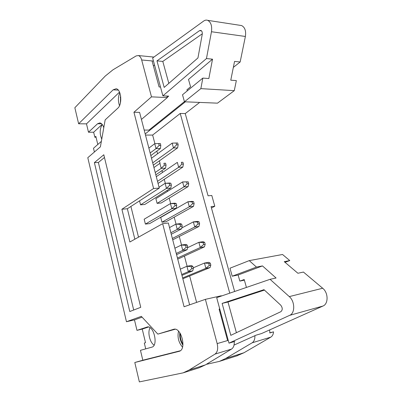 <?xml version="1.0" encoding="UTF-8"?>
<svg xmlns="http://www.w3.org/2000/svg" width="402" height="402" viewBox="0 0 402 402"><rect width="100%" height="100%" fill="white"/><g stroke="black" fill="none" stroke-linecap="round" stroke-linejoin="round"><path stroke-width="0.6" d="M285.018 262.31L289.777 260.576L284.249 261.657L297.902 273.259L303.43 272.059L322.675 288.239C328.389 292.661 328.565 303.922 322.977 306.033L261.541 333.549L256.129 335.147L234.034 345.077M234.843 341.419L228.989 343.142L289.676 315.339C295.234 313.213 295.003 301.344 289.284 296.606L322.675 288.239M228.989 343.142L216.688 297.651L270.064 279.32L276.084 278.008L262.466 265.913L238.13 275.008L239.843 281.104L244.205 279.531L246.436 287.435M239.843 281.104L244.381 280.149M232.205 276.204L229.974 268.199L249.26 260.612L256.461 267.089L232.205 276.204L238.13 275.008M249.26 260.612L282.531 254.486L289.777 260.576M262.466 265.913L256.461 267.089M270.064 279.32L289.284 296.606M280.712 305.153L263.988 289.671L222.12 303.394L230.803 335.338L280.852 311.691C282.737 309.972 282.691 307.791 280.712 305.153M182.985 344.313C180.96 340.966 180.046 337.333 180.242 333.414M264.446 290.093L227.989 302.008L236.401 332.695M227.989 302.008L222.12 303.394M197.95 57.943L202.226 34.416C202.477 32.346 202.025 31.009 200.859 30.401L199.528 30.647L156.961 60.878L164.182 87.42L197.95 57.943M167.272 97.354L168.719 96.133L162.89 95.852L206.462 58.556L211.462 31.738C212.206 25.909 210.939 22.105 207.663 20.336L241.597 25.562C244.913 27.281 246.18 30.914 245.386 36.466L211.462 31.738M162.89 95.852L152.639 57.999L203.663 21.055C205 20.11 206.332 19.869 207.663 20.336M240.074 25.331L241.597 25.562M202.306 33.788L162.8 61.416L168.825 83.37M233.351 67.38L240.155 61.988L234.552 61.416L230.768 80.184L236.341 80.601L234.281 90.651L200.859 88.631L202.824 78.094L182.513 94.771L184.463 101.781L200.859 88.631M202.824 78.094L208.849 78.546L212.522 59.174L188.503 79.44L190.578 86.787L186.945 89.777L187.257 90.877M234.281 90.651L217.482 103.158L184.463 101.781M212.522 59.174L206.462 58.556M240.155 61.988L245.386 36.466M184.423 101.636L148.961 130.087L144.182 130.067M162.8 61.416L156.961 60.878M198.045 223.984L199.613 223.793L199.09 221.869L197.523 222.06L198.045 223.984L194.744 226.994L172.363 238.471M172.714 239.818L198.92 226.472L194.744 226.994L193.367 221.874L181.794 227.954M197.523 222.06L193.367 221.874L197.538 221.381L199.09 221.869M199.613 223.793L198.92 226.472M176.599 144.815L178.166 144.79L177.674 142.981L176.106 143.001L176.599 144.815L173.458 147.956L152.705 162.84M153.303 165.157L177.624 147.881L173.458 147.956L172.156 143.132L151.499 158.217M178.166 144.79L177.624 147.881M176.106 143.001L172.156 143.132M181.84 164.167L183.407 164.101L182.91 162.267L181.342 162.323L181.84 164.167L178.659 167.277L157.514 181.347M158.056 183.433L182.83 167.096L178.659 167.277L177.342 162.383L156.298 176.659M181.342 162.323L182.91 162.267M183.407 164.101L182.83 167.096M187.161 183.809L188.729 183.704L188.221 181.84L186.659 181.94L187.161 183.809L183.94 186.89L157.107 203.367L161.167 203.005L188.111 186.593L183.94 186.89L182.603 181.92L155.896 198.668L157.107 203.367M186.659 181.94L182.603 181.92L188.221 181.84M188.729 183.704L188.111 186.593M192.563 203.744L194.131 203.598L193.618 201.703L192.05 201.849L192.563 203.744L189.302 206.794L161.956 222.195L166.021 221.733L193.473 206.382L189.302 206.794L187.945 201.749L160.725 217.427L161.956 222.195M192.05 201.849L187.945 201.749L192.116 201.372L193.618 201.703M194.131 203.598L193.473 206.382M203.613 244.532L205.181 244.295L204.648 242.346L203.08 242.577L203.613 244.532L200.271 247.506L177.458 258.064M177.739 259.149L204.442 246.863L200.271 247.506L198.869 242.311L187.613 247.662M203.08 242.577L198.869 242.311L203.045 241.697L204.648 242.346M205.181 244.295L204.442 246.863M209.266 265.395L210.834 265.114L210.296 263.129L208.728 263.411L209.266 265.395L205.879 268.335L182.624 277.943M182.835 278.762L210.055 267.566L205.879 268.335L204.457 263.054L193.246 267.827M208.728 263.411L204.457 263.054L208.633 262.32L210.296 263.129M210.834 265.114L210.055 267.566M180.563 226.311L182.201 226.11L181.684 224.145L180.041 224.341L180.563 226.311L177.242 229.386L170.875 232.743M171.267 234.25L181.603 228.833L177.242 229.386L175.865 224.15L169.533 227.577M180.041 224.341L175.865 224.15L180.227 223.633L181.684 224.145M182.201 226.11L181.603 228.833M159.187 145.398L160.82 145.373L160.333 143.524L158.7 143.544L159.187 145.398L156.026 148.609L150.142 152.991M150.815 155.579L160.378 148.524L156.026 148.609L154.735 143.68L148.876 148.127M160.82 145.373L160.378 148.524M158.7 143.544L154.735 143.68M164.408 165.167L166.046 165.101L165.549 163.222L163.915 163.287L164.408 165.167L161.212 168.348L155.212 172.488M155.815 174.815L165.564 168.152L161.212 168.348L159.895 163.343L153.926 167.549M163.915 163.287L165.549 163.222M166.046 165.101L165.564 168.152M169.714 185.237L171.347 185.131L170.845 183.222L169.207 183.327L169.714 185.237L166.473 188.382L140.559 204.849L144.795 204.467L170.83 188.071L166.473 188.382L165.142 183.307L159.051 187.257M169.207 183.327L165.142 183.307L169.493 183.026L170.845 183.222M171.347 185.131L170.83 188.071M175.096 205.618L176.734 205.462L176.222 203.528L174.584 203.678L175.096 205.618L171.815 208.728L145.393 224.085L149.634 223.602L176.177 208.296L171.815 208.728L170.463 203.573L144.167 219.211L145.393 224.085M174.584 203.678L170.463 203.573L174.82 203.176L176.222 203.528M176.734 205.462L176.177 208.296M186.116 247.33L187.754 247.084L187.226 245.089L185.588 245.331L186.116 247.33L182.754 250.366L176.257 253.446M176.573 254.662L187.116 249.687L182.754 250.366L181.357 245.044L174.89 248.2M185.588 245.331L181.357 245.044L185.719 244.406L187.226 245.089M187.754 247.084L187.116 249.687M191.754 268.677L193.392 268.38L192.859 266.355L191.216 266.647L191.754 268.677L188.347 271.672L181.719 274.466M181.96 275.38L192.714 270.868L188.347 271.672L186.93 266.27L180.337 269.139M191.216 266.647L186.93 266.27L191.297 265.501L192.859 266.355M193.392 268.38L192.714 270.868M139.554 200.854L140.559 204.849M145.484 135.077L152.639 135.062L154.906 143.675M156.86 151.117L157.559 153.79M159.408 160.82L160.071 163.338M161.976 170.604L162.468 172.473M164.272 179.332L165.312 183.292M167.172 190.377L167.448 191.422M169.202 198.111L170.634 203.553M174.207 217.155L176.041 224.13M179.282 236.471L181.528 245.019M184.433 256.074L187.101 266.24M189.654 275.958L196.603 302.404M138.509 237.16L130.906 206.447L127.359 208.744L134.851 239.205M147.348 326.977L136.976 330.364L142.238 329.077L145.514 342.69L144.313 343.047L145.71 348.871M136.976 330.364L134.474 319.876L126.459 321.731L87.792 157.71L100.394 146.841L105.158 119.871L117.756 108.233C122.545 104.379 121.283 89.259 116.123 88.752L113.118 89.837L78.626 123.776L74.847 107.726L105.249 76.058L112.952 69.817L136.167 55.913L138.353 55.556C139.861 56.029 140.971 57.506 141.675 59.978L151.489 96.852L133.936 112.243L153.594 188.503L121.891 209.251L129.876 241.989L162.659 223.668L184.076 306.761L205.387 299.344L217.165 343.594C218.266 348.624 217.547 352.127 215.015 354.102L189.151 370.011L183.116 372.86L139.358 381.9L134.796 362.503L179.126 351.328C187.015 349.624 181.232 326.736 173.639 329.298L157.84 334.112L141.338 316.359L126.459 321.731M101.359 141.368L93.495 148.253L94.395 152.016M97.797 144.489L95.837 136.358L94.857 137.248L96.053 137.243M234.627 291.49L211.07 206.608L214.794 206.231L211.457 208.015M269.682 329.901L269.822 332.972L273.571 331.856C273.31 334.389 272.385 336.147 270.792 337.137L243.939 352.76L236.577 355.961M152.639 135.062L180.227 113.454L185.252 113.585L208.07 195.804L211.799 195.488L214.794 206.231M180.227 113.454L229.753 293.164M254.898 335.695C255.019 339.137 254.099 341.509 252.139 342.811L270.792 337.137M269.837 332.766L273.571 331.856M146.901 327.087L147.162 327.017C153.75 324.876 158.609 345.831 151.78 347.182L140.459 350.333L142.821 360.222L134.796 362.503M154.092 345.107C149.76 342.519 147.368 332.057 150.082 327.725M148.499 327.017L142.238 329.077M142.821 360.222L180.277 350.76M178.513 331.193C177.247 337.188 178.583 342.504 182.518 347.152M175.136 329.248L157.84 334.112M142.072 317.153L134.474 319.876M94.38 162.619L103.806 154.76L140.745 307.319L129.791 311.525L94.38 162.619L98.384 162.483L104.46 157.468M119.515 105.641C117.972 101.274 118.057 96.957 119.771 92.691M119.52 92.098L86.49 123.861L88.485 132.228L97.57 123.746L99.867 122.896C101.545 123.213 102.852 124.806 103.776 127.68M120.55 95.515L120.404 102.902M102.168 124.404L93.651 132.233L94.857 137.248M93.651 132.233L88.485 132.228M86.49 123.861L78.626 123.776M101.756 139.122C99.53 133.811 99.686 128.926 102.219 124.464M185.252 113.585L199.673 102.415M133.695 310.027L98.384 162.483M215.015 354.102L231.552 349.072C233.507 347.74 234.411 345.278 234.255 341.69M231.552 349.072L205.347 364.91L199.226 367.765L183.116 372.86M198.181 368.096L199.226 367.765M206.236 364.373L219.351 361.403L225.567 358.544L252.139 342.811M219.753 308.982L219.11 309.138L227.602 340.559L228.241 340.373M219.211 309.51L219.844 309.309M205.387 299.344L221.291 295.756L221.366 296.043M179.805 332.755C179.387 337.248 180.428 341.368 182.915 345.117M120.228 97.415L120.746 96.922M153.423 66.003L154.524 64.958M166.915 96.048L167.332 97.58L141.419 119.434M153.469 61.064L152.051 60.933L159.086 86.958L160.504 87.043M145.192 133.951L185.347 101.817M189.613 304.837L168.343 223.009L162.659 223.668M127.359 208.744L121.891 209.251M153.594 188.503L159.272 188.106L130.906 206.447M159.272 188.106L139.589 112.389L133.936 112.243M151.489 96.852L167.332 97.58M289.676 315.339L322.977 306.033M201.588 30.934L199.528 30.647M118.263 90.108L113.118 89.837M101.616 123.796L97.57 123.746M173.77 329.268L173.453 329.349M189.151 370.011L205.347 364.91M225.567 358.544L243.939 352.76M217.165 343.594L227.602 340.559M141.675 59.978L152.051 60.933M237.652 355.619L219.351 361.403M153.926 57.069L138.353 55.556"/></g></svg>

